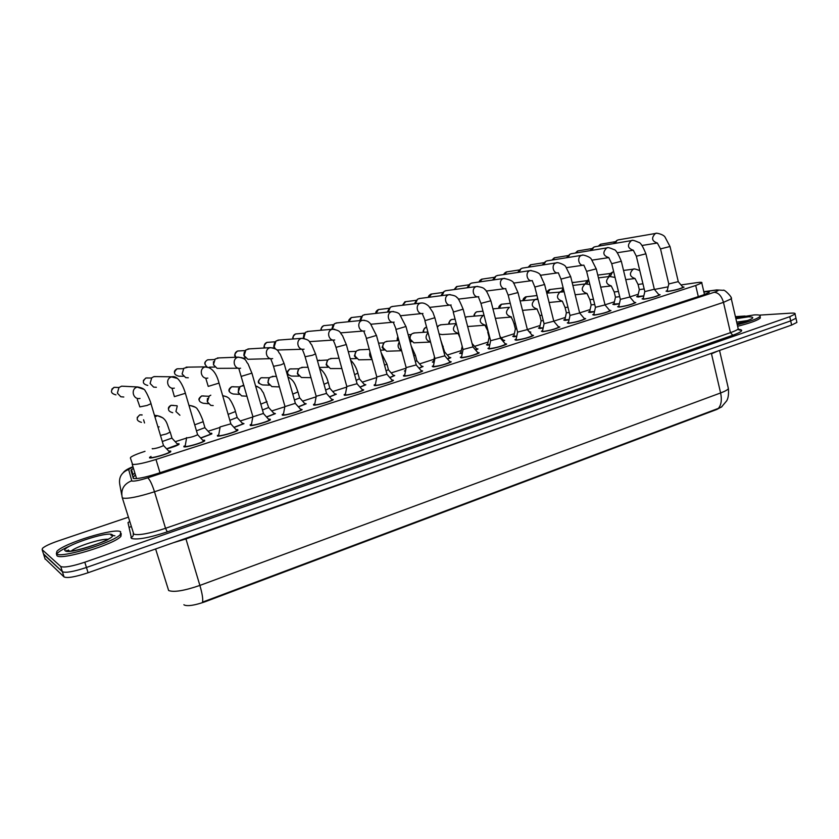 <?xml version="1.0" encoding="UTF-8"?>
<svg xmlns="http://www.w3.org/2000/svg" width="839" height="839" viewBox="0 0 839 839"><rect width="100%" height="100%" fill="white"/><g stroke="black" fill="none" stroke-linecap="round" stroke-linejoin="round"><path stroke-width="1.26" d="M643.796 296.02L638.175 297.016L636.654 296.702L637.818 296.083M619.371 303.791L614.242 304.662L612.816 304.326L613.98 303.697M594.463 311.709L589.848 312.465L588.517 312.098L589.681 311.458M569.062 319.774L564.983 320.404L563.745 320.016L564.92 319.376M543.158 327.997L539.634 328.51L538.491 328.091L539.676 327.441M516.719 336.376L513.783 336.764L512.734 336.334L513.929 335.673M529.283 331.709L530.814 332.108L529.912 332.643M489.756 344.913L487.417 345.196L486.463 344.735L487.669 344.063M503.127 340.047L504.679 340.456L503.064 341.305M462.226 353.618L459.667 353.303L460.884 352.621M476.437 348.542L478.01 348.972L475.65 350.125M434.12 362.479L432.316 362.049L433.553 361.357M449.211 357.204L450.816 357.655L447.659 359.113M405.426 371.488L404.408 370.974L405.657 370.282M421.44 366.045L423.066 366.507L419.07 368.279M376.134 380.612L376.292 379.836M393.092 375.064L394.739 375.547L389.873 377.634M364.157 384.272L365.835 384.776L360.046 387.188M334.625 393.68L336.324 394.194L329.57 396.931M304.484 403.276L306.193 403.811L298.474 406.873M273.755 413.071L275.423 413.627L266.697 417.025M242.356 423.087L243.981 423.664L234.207 427.408M210.264 433.312L211.753 433.281L211.858 433.91L200.972 438.01M177.459 443.758L179.001 443.747L179.022 444.376C177.071 445.666 173.054 447.166 166.971 448.855M682.558 286.791L684.026 287.127C680.335 288.91 674.902 290.367 667.729 291.49L666.051 291.175L667.236 290.546M658.657 294.447L660.136 294.793C656.339 296.639 650.844 298.107 643.66 299.219L642.076 298.873L643.272 298.233M634.284 302.239L635.794 302.606C631.861 304.515 626.314 306.015 619.119 307.105L617.64 306.728L618.846 306.078M609.439 310.189L610.97 310.577C606.912 312.548 601.29 314.069 594.106 315.139L592.722 314.74L593.928 314.08M584.112 318.296L585.653 318.705C581.469 320.739 575.774 322.281 568.58 323.33L567.3 322.91L568.517 322.239M558.271 326.56L559.844 326.99C555.502 329.098 549.744 330.66 542.56 331.688L541.375 331.237L542.602 330.556M531.916 334.992L533.51 335.432C532.377 336.701 519.823 340.131 515.995 340.214L514.915 339.743L516.153 339.05M505.026 343.602L506.641 344.053C505.456 345.364 492.619 348.888 488.896 348.919L487.92 348.416L489.168 347.724M477.59 352.38L479.226 352.852C477.968 354.215 464.848 357.834 461.24 357.802L460.359 357.278L461.618 356.565M449.578 361.336L451.235 361.829C449.914 363.245 436.49 366.958 432.997 366.874L432.221 366.318L433.49 365.605M420.979 370.481L422.667 370.995C421.272 372.464 407.523 376.292 404.167 376.134L403.486 375.557L404.776 374.834M391.782 379.815L393.501 380.35C392.033 381.881 377.938 385.814 374.708 385.583L374.142 384.996L375.432 384.252M361.955 389.359L363.707 389.904C362.154 391.498 347.692 395.547 344.63 395.253L344.147 394.645L345.458 393.89M331.489 399.102L333.272 399.668C331.636 401.315 316.796 405.499 313.88 405.122L313.503 404.492L314.835 403.727M300.414 409.044L302.166 409.631C300.456 411.362 285.197 415.672 282.46 415.211L282.177 414.571L283.53 413.784M268.679 419.206L270.137 419.164L270.389 419.825C268.574 421.618 252.896 426.076 250.347 425.53L250.148 424.87L251.511 424.073M236.231 429.599L237.741 429.568L237.898 430.239C235.99 432.106 219.849 436.72 217.5 436.07L218.78 434.602M203.048 440.223L204.611 440.213L204.674 440.894C202.671 442.824 186.038 447.617 183.909 446.862L185.293 445.362M169.111 451.099L170.726 451.099L170.705 451.781C168.587 453.794 151.44 458.755 149.541 457.895L150.978 456.406M145 451.319C137.753 453.658 133.055 455.608 130.905 457.14L130.37 457.937L132.562 464.366C136.233 464.785 144.035 463.159 155.981 459.478L695.709 285.501L701.782 282.953C702.474 282.187 700.754 282.093 696.643 282.67L680.995 284.945M183.898 604.709L184.244 605.024C187.842 606.429 194.826 605.328 205.198 601.72L716.905 409.432L722.064 406.579M638.248 294.237L629.9 296.891M614.41 301.83L605.024 304.819M590.111 309.57L579.655 312.895M565.35 317.457L553.771 321.138M540.096 325.49L527.427 329.528M514.349 333.691L501.261 337.865M488.088 342.06L474.57 346.36M461.303 350.587L447.344 355.033M433.962 359.291L419.563 363.885M406.066 368.174L391.205 372.904M376.732 377.519L362.27 382.123M346.759 387.062L332.726 391.53M316.125 396.826L302.575 401.136M284.809 406.789L271.815 410.932M252.791 416.983L240.384 420.937M220.059 427.418L208.261 431.173M186.573 438.073L175.435 441.629M668.127 286.823L654.441 289.445M555.67 323.497L556.194 324.116M739.337 330.084L740.355 329.821M155.614 548.968L168.649 590.53C173.883 592.47 184.297 590.771 199.881 585.423C202.23 593.467 203.122 599.036 202.545 602.119L718.383 408.383L721.372 407.125L726.7 400.832C728.252 398.263 728.818 394.194 728.399 388.646L728.095 387.293M796.746 321.662L795.823 317.53L795.991 318.264L790.695 320.886L86.448 567.479C73.654 571.695 65.631 573.1 62.39 571.716L43.481 553.887M129.133 522.005L129.657 521.827M796.914 322.417L791.628 325.06L88.085 572.743C75.311 576.97 67.288 578.365 64.037 576.928L44.991 558.648M133.432 468.277L130.947 470.354L133.495 478.503C137.177 479.048 145.011 477.443 156.998 473.71L703.103 295.034L709.123 292.423C709.804 291.615 708.064 291.479 703.9 292.024L703.89 292.024M111.01 535.282L114.912 535.785M759.285 315.139L791.009 313.136C794.26 312.957 795.603 313.283 795.068 314.101L789.761 316.702L84.802 562.214C71.986 566.409 63.974 567.835 60.733 566.493L42.139 549.66L42.474 548.339C44.824 546.22 50.036 543.766 58.101 540.966L128.252 517.233M735.404 316.639L745.105 316.03M795.068 314.101L795.991 318.264L790.695 320.886L86.448 567.479C73.654 571.695 65.631 573.1 62.39 571.716L43.649 554.443L45.17 559.214M133.296 478.408L132.405 475.136L134.88 473.028M150.842 456.898L150.789 457.496C152.478 458.251 167.59 453.878 169.468 452.095L169.027 451.445M152.237 448.592L152.31 448.844C155.981 448.487 159.725 447.407 163.521 445.614L163.416 445.247M123.784 397.004L120.806 396.763L117.387 393.176L118.949 387.534L121.624 386.171L124.413 386.318M166.846 448.729L177.816 444.691L177.428 444.093M162.409 441.461L171.974 438.063M144.528 422.961L143.574 419.773M185.115 445.876L185.136 446.463C187.024 447.124 201.675 442.908 203.458 441.199L203.038 440.559M186.541 437.633L186.615 437.916C190.317 437.538 193.987 436.49 197.626 434.759L197.522 434.413M156.379 387.282L153.621 387.104L150.097 383.475L151.733 377.802L153.778 376.68L156.568 376.606M218.601 435.105L218.696 435.693C220.783 436.259 235.004 432.19 236.692 430.543L236.294 429.925M220.07 426.925L230.861 423.821M188.282 377.77L185.713 377.644L182.105 373.984L183.804 368.3L188.135 367.136M251.343 424.576L251.511 425.153C253.777 425.635 267.599 421.702 269.204 420.119L268.816 419.531M238.832 368.52L252.948 416.794L263.467 413.459M238.612 368.237L217.123 368.363L213.442 364.692L215.193 358.998L219.094 357.896M213.536 364.996L213.431 361.672M283.351 414.277L283.613 414.844C286.036 415.253 299.471 411.446 300.991 409.925L300.624 409.348M273.587 366.538L285.008 406.59L295.359 403.328M270.924 358.652L247.851 359.281L244.128 355.6L245.921 349.905L249.466 348.867M244.579 356.701L243.813 355.264L244.327 351.992M200.857 437.885L210.673 434.203L210.285 433.627M196.525 430.774L204.926 427.649M179.903 415.242L175.928 411.54L177.218 406.202M234.091 427.282L242.807 423.947L242.44 423.391M229.865 420.287L237.164 417.444M213.2 405.573L210.767 405.373L207.369 401.839L209.299 395.977L210.799 395.19M207.233 401.283L207.485 398.42M266.592 416.91L274.269 413.91L273.913 413.375M262.481 410.009L268.711 407.471M247.012 396.228L241.632 395.903L238.161 392.337L240.132 386.496L243.95 385.583M238.339 392.851L238.549 388.352M120.648 531.779L120.376 534.422C114.314 542.351 59.779 558.931 56.349 553.803L56.937 551.307C63.9 543.169 115.488 527.437 120.648 531.779M121.215 533.614L120.942 536.278C114.901 544.259 60.377 560.84 56.937 555.67L56.591 554.589M57.524 553.153C59.6 551.076 63.89 548.612 70.392 545.738M735.688 317.845L753.999 314.95C758.876 314.667 760.879 315.17 760.019 316.439C757.544 318.757 749.961 321.526 737.261 324.735M760.103 316.817L760.365 317.96C757.89 320.288 750.307 323.057 737.617 326.266M314.667 404.209L315.003 404.765C317.582 405.09 330.66 401.409 332.108 399.941L331.751 399.395M305.165 356.953L316.177 396.281L326.56 393.407M275.276 348.73L274.175 346.685L276.01 341.001L279.251 340.026M302.501 349.244L276.954 350.02M274.919 348.269L273.724 346.402L274.542 342.784M345.301 394.361L345.72 394.896C348.437 395.159 361.19 391.582 362.553 390.177L362.217 389.653M336.061 347.566L346.822 386.517L357.099 383.706M303.718 338.274L305.469 332.296L308.448 331.374M303.215 338.222L304.085 333.88M375.274 384.723L375.788 385.248C378.63 385.437 391.058 381.976 392.358 380.623L392.033 380.109M366.297 338.379L376.805 376.963L386.989 374.215M332.422 329.234L334.342 323.76L337.089 322.889M331.783 329.287L333.01 325.217M298.369 406.758L305.123 404.02L299.596 397.707M294.405 399.93L299.712 397.959M279.366 386.905L271.836 386.611L268.323 383.035C267.788 380.644 268.449 378.704 270.315 377.204L274.112 376.386M268.774 384.126L267.903 382.584L268.868 378.777M329.465 396.816L335.201 394.466L334.876 393.963M325.626 390.062L329.821 388.142M310.965 377.665L301.421 377.508L297.866 373.921C297.331 371.53 298.002 369.59 299.88 368.122L303.34 367.325M298.537 375.411L297.31 373.512L298.527 369.517M359.941 387.062L364.724 385.049L364.409 384.556M356.187 380.382L359.428 378.777M341.861 368.552L330.398 368.573L326.811 364.996C326.287 362.595 326.969 360.665 328.836 359.218L332.013 358.452M327.682 366.758L326.13 364.629L327.546 360.508M404.618 375.295L405.216 375.788C408.184 375.924 420.308 372.558 421.545 371.258L421.23 370.775M395.882 329.391L406.16 367.618L416.249 364.913M360.623 320.508L362.626 315.401L365.175 314.594M359.847 320.592L361.378 316.702M433.344 366.056L434.025 366.538C440.349 365.72 445.719 364.241 450.124 362.091L449.819 361.619M424.859 320.592L434.896 358.463L444.901 355.809M388.289 312.003L390.345 307.221L392.715 306.445M387.398 312.108L389.233 308.312M461.471 357.015L462.247 357.477C468.571 356.638 473.867 355.18 478.115 353.114L477.831 352.663M453.217 311.972L463.034 349.496L472.955 346.895M415.441 303.697L417.518 299.198L419.731 298.474M414.435 303.823L416.532 300.121M489.022 348.164L489.882 348.604C496.227 347.734 501.439 346.308 505.539 344.315L505.267 343.885M480.999 303.54L490.595 340.707L500.453 338.159M442.08 295.58L444.167 291.322L446.233 290.64M440.968 295.727L443.275 292.119M516.006 339.491L516.971 339.91C523.305 339.019 528.455 337.614 532.408 335.684L532.157 335.275M508.214 295.265L517.6 332.108L527.395 329.591M468.214 287.641L470.301 283.613L472.242 282.974M467.008 287.808L469.504 284.295M389.768 377.508L393.638 375.82L393.344 375.348M386.087 370.89L388.415 369.611M372.065 359.574L358.788 359.826L355.18 356.25C354.666 353.838 355.348 351.919 357.215 350.503L360.141 349.769M356.197 358.222L354.383 355.925L356.051 351.604M418.955 368.153L421.965 366.769L421.681 366.318M415.357 361.588L416.826 360.623M401.619 350.733L386.611 351.247L382.993 347.671C382.479 345.259 383.161 343.35 385.028 341.955L387.733 341.263M384.136 349.79L382.07 347.388L384 342.868M433.406 361.787L434.172 362.238M447.544 358.977L449.452 357.477M444.009 352.443L444.649 351.824M430.302 342.05L413.879 342.826L410.25 339.26C409.757 336.848 410.428 334.96 412.285 333.586L414.802 332.926M411.488 341.494L409.537 339.826M409.086 338.159L411.383 334.352M460.747 353.051L462.268 353.418M475.524 349.968L476.678 348.814M437.36 327.231L439.017 325.385L441.356 324.745M457.633 333.576L442.09 334.562L439.143 334.006M437.245 326.801L438.22 326.025M487.532 344.483L489.787 344.745M502.907 341.127L503.358 340.309M487.721 332.024L489.064 337.236L489.756 337.446M465.257 317.32L467.407 316.733M484.418 325.259L467.659 326.528M542.455 330.986L543.504 331.384C549.849 330.472 554.925 329.098 558.753 327.231L558.512 326.843M534.883 287.169L544.06 323.676L553.792 321.201M493.856 279.869L495.933 276.052L497.758 275.444M492.566 280.058L495.22 276.629M568.381 322.658L569.513 323.036C575.858 322.103 580.882 320.739 584.573 318.946L584.343 318.568M561.018 279.23L570.006 315.422L579.676 312.978M519.016 272.266L521.082 268.627L522.791 268.05M517.653 272.476L520.432 269.141M593.792 314.489L595.019 314.845C601.353 313.901 606.314 312.559 609.89 310.818L609.67 310.461M586.639 271.458L595.428 307.315L605.045 304.914M543.714 264.82L545.749 261.349L547.374 260.803M542.277 265.04L545.172 261.789M618.71 306.487L620.021 306.812C626.355 305.847 631.264 304.526 634.724 302.858L634.515 302.512M611.757 263.824L620.357 299.376L629.932 296.996M567.961 257.521L569.975 254.207L571.506 253.693M566.451 257.762L569.45 254.595M643.135 298.632L644.541 298.936C650.875 297.96 655.72 296.66 659.076 295.034L658.877 294.709M636.381 256.346L644.803 291.594L654.326 289.245M591.768 250.368L593.739 247.19L595.197 246.708M590.184 250.62L593.267 247.536M667.11 290.934L668.589 291.217C674.923 290.221 679.716 288.941 682.967 287.368L682.778 287.053M660.545 249.015L668.788 283.949L678.269 281.631M615.134 243.352L617.085 240.311L618.458 239.839M613.487 243.625L616.655 240.615M513.793 336.082L516.761 336.219M527.353 329.444L529.514 331.982M514.024 323.728L515.345 328.898L516.814 329.003M511.517 317.027C505.602 315.107 504.921 311.867 509.472 307.294L492.986 308.867M539.54 327.85L543.19 327.85M539.813 315.6L541.103 320.729L543.315 320.708M564.794 319.774L569.094 319.638M565.098 307.63L566.367 312.727L569.282 312.548M537.338 299.261L537.453 297.384M589.555 311.856L594.494 311.573M589.901 299.806L591.149 304.872L594.746 304.536M563.116 291.573L563.399 288.847M567.972 307.242L565.056 307.452L562.319 301.191C556.635 299.282 555.974 296.104 560.358 291.626L561.501 291.469L563.2 288.029M613.854 304.085L619.392 303.666M614.232 292.14L615.459 297.163L619.706 296.67M586.933 283.855L588.632 279.618L586.807 280.845L585.265 283.949M637.682 296.471L643.817 295.905M638.112 284.61L639.308 289.602L644.174 288.952M618.437 291.458L614.2 291.982L611.253 285.931C605.748 284.054 605.108 280.929 609.334 276.545L610.299 276.398L612.46 272.151L613.445 271.773M608.611 276.597L610.142 273.682L612.103 272.392M136.568 478.608L132.153 464.04M205.198 601.72L205.02 601.123M135.467 474.968L133.023 477.401M159.976 472.735L155.981 459.478M698.3 296.607L695.709 285.501M711.378 353.313L185.943 538.932L173.264 542.749M717.901 351.017L711.482 353.806L720.607 392.956C724.98 391.32 727.581 389.883 728.399 388.646L719.537 350.44M718.383 408.383C721.288 404.922 722.033 399.784 720.607 392.956L199.881 585.423L185.776 538.344M791.628 325.06L789.761 316.702M88.085 572.743L84.802 562.214M64.037 576.928L60.733 566.493M133.002 466.862L128.64 469.452L131.859 481.051C134.334 481.429 139.599 480.369 147.664 477.842L714.125 292.308C718.876 290.651 719.442 289.937 715.824 290.168L703.837 291.783M731.115 297.96L731.325 298.841L723.47 302.355L154.502 491.769C138.215 496.919 127.622 499.016 122.746 498.051L122.211 497.506C120.669 489.567 123.794 483.998 131.587 480.81M738.467 329.349C744.162 329.779 742.284 331.741 732.814 335.243L167.276 531.884L165.535 528.308L154.502 491.769C151.953 483.883 149.678 479.237 147.664 477.842M716.107 290L714.513 290.315M167.276 531.884C149.038 537.851 137.114 540.033 131.524 538.449L128 522.613L129.573 521.564M122.253 497.621L133.789 534.181C138.781 535.534 149.363 533.583 165.535 528.308L730.454 332.663C734.775 331.153 737.355 329.895 738.215 328.898L737.984 327.86M42.139 549.66L43.649 554.443M121.686 494.716L119.883 485.036C118.435 477.611 121.351 472.42 128.64 469.452M714.125 292.308C718.436 292.57 721.55 295.915 723.47 302.355L730.454 332.663L732.814 335.243M133.223 533.499C133.611 535.471 132.835 536.866 130.894 537.673M131.115 526.598L129.437 527.312M132.405 475.136L130.947 470.354M115.981 394.875C110.685 393.501 110.066 390.995 114.114 387.345L116.453 387.377M114.031 387.377L111.807 389.191M137.491 398.735C137.197 400.685 137.218 398.515 139.83 406.894L147.077 405.457L150.989 403.706M140.019 398.431C133.023 400.088 130.276 388.845 137.25 387.094L143.679 389.244M141.445 422.353C136.4 420.884 135.855 418.388 139.809 414.875L142.095 414.875M160.595 435.42L166.5 433.92L170.181 432.064M159.179 426.862L158.057 426.915M155.026 416.805L157.564 415.714L162.965 417.906M147.779 385.437C142.578 384.073 141.959 381.598 145.934 377.99L147.937 377.938M172.047 388.436L174.397 396.648L185.388 393.281M174.313 388.132C167.475 389.778 164.748 378.63 171.586 376.91L177.312 378.41M183.426 376.25L178.917 376.197C173.809 374.844 173.201 372.39 177.092 368.814L178.833 368.73M205.817 378.379L208.229 386.38L219.031 383.098M207.841 378.064C201.14 379.71 198.444 368.646 205.146 366.968L210.107 367.891M206.897 366.737C204.181 364.095 204.422 361.798 207.621 359.837L209.142 359.721M207.495 359.879L207.579 359.837C205.073 361.452 204.255 362.983 205.115 364.451M241.307 376.354L251.92 373.145M240.615 368.216C234.06 369.852 231.396 358.882 237.972 357.236L242.156 357.729M235.99 357.236C234.249 354.551 234.763 352.495 237.521 351.038L238.863 350.912M271.102 358.882C270.808 360.015 270.609 357.697 273.524 366.318L280.918 364.839L284.085 363.402M272.675 358.589C266.246 360.214 263.635 349.339 270.064 347.724L273.556 347.923M172.708 412.715C167.737 411.267 167.202 408.792 171.083 405.31L173.526 405.394M194.763 424.796L203.174 421.702M189.205 405.95L190.443 405.583L195.309 407.219M208.345 403.706L203.321 403.265C198.444 401.839 197.899 399.395 201.706 395.945L203.856 395.945M228.145 414.361L235.455 411.561M222.702 395.662L226.897 396.826M239.251 394.351L233.315 394.015C228.512 392.61 227.988 390.187 231.721 386.769L233.62 386.716M260.803 404.146L267.043 401.64M255.58 385.93L257.793 386.737M67.623 550.667L68.483 550.006M112.111 534.705C119.505 537.799 69.071 555.177 65.201 550.772C59.59 547.122 107.549 530.804 112.111 534.705M71.252 551.003C76.496 546.409 101.12 538.554 107.801 539.299M736.663 322.134L747.591 320.561M735.887 318.757L748.65 316.785C756.736 317.006 752.866 319.323 737.041 323.76M266.687 342.459L266.781 342.417C263.907 345.259 263.257 347.105 264.841 347.954C263.75 345.416 264.411 343.56 266.833 342.417L268.029 342.281M275.202 341.767L266.833 342.417M302.669 349.454C302.323 350.597 302.439 348.667 305.102 356.732L312.538 355.243L315.548 353.869M304.033 349.171C297.74 350.775 295.16 339.994 301.474 338.411L304.379 338.432M293.377 338.956C292.664 336.586 293.388 334.918 295.559 333.964L296.628 333.828M333.544 340.214C333.156 341.305 333.618 339.931 336.009 347.356L346.339 344.546M334.719 339.952C328.552 341.546 326.014 330.849 332.202 329.308L334.635 329.224M321.431 330.209C320.991 328.007 321.757 326.497 323.718 325.679L324.693 325.542M363.759 331.174L366.528 338.369L376.47 335.422M364.755 330.933C358.714 332.506 356.208 321.903 362.27 320.393L364.357 320.257M269.497 385.153L262.712 384.954C257.993 383.559 257.458 381.168 261.128 377.77L262.817 377.686M292.759 394.12L297.96 391.928M299.67 397.99L298.044 392.201C295.559 385.741 294.772 380.602 287.892 376.889L288.071 376.963M299.114 376.134L291.521 376.071C286.875 374.687 286.351 372.317 289.948 368.961L291.469 368.856M324.022 384.304L328.227 382.416M328.112 367.272L319.323 367.409M317.436 360.655L319.575 360.204M354.614 374.676L357.865 373.114M341.012 365.479L340.613 364.042M349.003 321.683L351.331 317.551L352.212 317.425M393.323 322.323L396.176 329.381L405.971 326.486M394.152 322.103C388.237 323.665 385.772 313.146 391.719 311.668L393.512 311.5M364.21 314.698L392.012 311.584C396.459 311.993 399.06 313.052 399.846 314.761L406.024 326.686L416.312 365.185M376.082 313.367L378.41 309.581L379.218 309.455M422.258 313.65L425.195 320.582L434.854 317.74M422.94 313.45C417.14 315.003 414.718 304.567 420.549 303.12L422.111 302.952M402.668 305.249L405.719 301.641M450.595 305.144L453.616 311.961L463.138 309.172M451.13 304.977C445.446 306.508 443.065 296.167 448.781 294.751L450.165 294.573M428.771 297.3L431.718 293.975M478.356 296.817L480.957 303.372L490.846 300.782M478.754 296.681C473.186 298.191 470.836 287.934 476.447 286.55L477.674 286.382M500.516 338.39L490.899 300.949C487.753 293.094 485.729 289.287 484.795 289.528C484.302 288.092 481.628 287.074 476.783 286.466L445.519 290.745M454.392 289.528L457.245 286.456M505.539 288.647L508.172 295.108L517.999 292.559M505.812 288.553C500.359 290.053 498.051 279.869 503.547 278.517L504.659 278.349M384.556 365.248L386.894 363.99M371.834 358.714C369.737 356.984 369.139 354.792 370.041 352.128M413.858 355.998L415.336 355.054M401.566 350.534C397.959 348.584 397.193 345.752 399.28 342.029M397.948 340.665L397.896 336.869M442.552 346.906L443.191 346.308M430.543 342.071C425.593 340.194 424.754 337.037 428.037 332.611M423.957 332.286C423.213 329.968 423.852 328.332 425.876 327.378L426.621 327.252L425.876 327.378M425.583 327.493L425.782 327.388C423.15 330.042 422.468 331.667 423.747 332.296M458.66 333.502C452.641 331.73 451.854 328.458 456.28 323.686M449.526 324.085C448.991 321.893 449.662 320.372 451.539 319.533L452.42 319.407M484.994 325.301L488.35 332.013M485.351 325.186C479.321 323.256 478.629 319.984 483.274 315.37L466.547 316.806M479.551 281.925L482.299 279.072M532.188 280.635L534.842 287.022L544.605 284.505M532.325 280.583C526.976 282.051 524.721 271.972 530.112 270.64L531.118 270.483M504.26 274.468L506.903 271.826M557.065 262.764L556.152 262.922C550.866 264.222 553.069 274.217 558.313 272.78L560.987 279.093L570.688 276.597M528.518 267.169L531.056 264.715M583.818 265.114L586.597 271.322L596.246 268.858M583.797 265.124C578.658 266.529 576.498 256.629 581.679 255.35L582.518 255.203M552.335 260.017L554.778 257.73M607.478 247.799L606.712 247.935C602.339 252.476 603.031 255.696 608.789 257.615L611.725 263.698L621.321 261.265M575.732 252.99L578.071 250.871M633.319 250.242L636.35 256.22L645.904 253.818M633.288 250.253C627.645 248.334 626.974 245.135 631.264 240.657L631.977 240.52M598.721 246.11L600.965 244.128M657.367 243.016L660.513 248.9L670.015 246.509M657.336 243.027C651.798 241.118 651.137 237.94 655.343 233.515L656.014 233.389M474.664 316.083C474.297 313.996 474.979 312.58 476.72 311.825L477.538 311.709M511.276 317.121C510.783 318.002 511.601 316.376 513.971 323.529L515.44 323.623M499.362 308.238L501.439 304.263L502.204 304.148M537.033 309.088L539.76 315.412L541.973 315.359M537.18 309.025C531.36 307.116 530.688 303.907 535.156 299.387L536.415 299.219M523.63 300.561L526.41 296.733M547.468 293.042L550.195 289.445M586.136 283.855L585.077 284.012C580.766 288.438 581.427 291.594 587.027 293.482L589.859 299.638L593.456 299.282M572.208 282.764L573.561 282.292M634.043 269.067L633.13 269.214C628.977 273.556 629.617 276.65 635.029 278.517L638.07 284.463L642.936 283.781M403.486 375.557L403.632 376.092M374.142 384.996L374.288 385.552M344.147 394.645L344.305 395.221M313.503 404.492L313.671 405.101M282.177 414.571L282.355 415.2M250.148 424.87L250.337 425.52M217.395 435.41L217.595 436.091M183.888 446.191L184.098 446.893M149.604 457.213L149.824 457.947M135.436 474.853L134.114 476.206M704.487 294.573L701.782 282.953M737.649 329.423L740.386 330.188L738.215 328.898L731.325 298.841C732.961 297.656 723.7 288.647 723.312 290.325L716.705 289.937L703.816 291.678M132.961 466.715C128.115 468.592 124.938 470.49 123.417 472.42M132.919 474.287L131.471 469.515M163.574 445.561L169.562 452.011M163.521 445.614L151.062 403.968C151.135 402.867 146.584 392.222 145.441 391.331C145.011 389.359 142.441 387.901 137.743 386.968L121.624 386.171M114.094 387.356L118.97 387.513M137.208 417.497L139.756 414.875L142.137 415.011M172.121 438.357L177.91 444.618M172.068 438.398L170.275 432.379C166.793 425.174 167.706 418.116 157.564 415.714L154.575 415.305M143.364 380.487L145.902 377.99L151.513 378.001M197.679 434.717L203.552 441.115M197.626 434.759L185.471 393.543C184.444 389.537 178.98 374.855 172.037 376.805L154.208 376.575M186.604 437.874L185.22 445.792M174.397 372.275C174.313 371.016 175.194 369.863 177.06 368.824L183.395 368.678M231.008 424.115L236.776 430.47M230.966 424.156L219.094 383.35C216.483 373.019 211.973 367.524 205.576 366.863L186.111 367.167M220.112 427.093L218.706 435.022M263.614 413.742L269.277 420.045M263.561 413.784L251.983 373.376L248.04 363.811C245.156 361.074 247.557 358.861 238.36 357.141L217.353 357.97M207.579 359.837L214.627 359.532M252.833 416.773L251.438 424.492M209.414 367.146L214.857 367.062M235.549 356.669C233.913 355.788 234.563 353.911 237.479 351.038L245.229 350.555M295.496 403.601L301.075 409.852M295.454 403.643L284.148 363.633L280.226 354.215C277.321 351.531 279.786 349.339 270.431 347.629L247.945 348.951M284.851 406.558L283.446 414.204M242.932 358.138L245.607 358.043M168.387 408.645C168.335 407.429 169.216 406.317 171.02 405.31L177.092 405.751M205.062 427.932L210.757 434.141M205.02 427.963L203.269 422.007C203.195 420.454 199.063 411.016 197.71 409.768C196.976 407.775 194.554 406.38 190.443 405.583L189.058 405.457M199.095 400.13C198.444 399.144 199.294 397.749 201.643 395.945L208.942 396.281M237.301 417.728L242.891 423.884M237.259 417.759L235.549 411.855C235.402 410.061 231.417 401.168 230.054 399.899C229.341 397.927 226.887 396.511 222.713 395.672M229.404 391.803C228.302 390.135 229.057 388.457 231.648 386.769L239.597 386.936M268.847 407.733L274.343 413.847M268.795 407.775L263.394 392.778C260.73 389.716 262.397 388.677 255.601 386.024M243.971 385.646L242.24 385.594M120.376 534.422L120.942 536.278M108.556 539.016L108.241 539.089C110.087 540.379 65.526 555.261 66.554 550.531L70.224 551.087M760.019 316.439L760.365 317.96M750.769 319.313L750.737 319.187C751.692 319.03 743.375 322.333 737.03 323.739M326.686 393.68L332.181 399.878M326.644 393.711L315.611 354.089L311.678 344.756C308.752 342.113 311.164 339.931 301.809 338.327L277.908 340.131M316.167 396.564L314.751 404.136M293.304 338.966C292.077 338.138 292.811 336.47 295.506 333.964L304.578 333.146M357.215 383.968L362.626 390.114M357.173 384L346.392 344.756L342.459 335.506C339.617 332.936 341.714 330.671 332.517 329.224L307.263 331.478M346.811 386.789L345.385 394.288M333.356 340.047L309.381 341.651M321.316 330.22C320.372 329.391 321.148 327.871 323.665 325.679L333.377 324.693M387.094 374.456L392.421 380.56M387.062 374.488L376.522 335.621L370.439 323.655C368.373 321.798 368.216 320.718 362.584 320.309L336.019 323.005M376.795 377.225L375.358 384.661M363.539 331.027L340.529 332.873M259.272 383.507C257.542 382.469 258.129 380.56 261.055 377.781L269.655 377.77M276.388 376.407L272.287 376.375M288.595 375.169C287.588 373.575 285.554 372.453 289.875 368.961L299.103 368.793M329.937 388.384L335.264 394.403M329.905 388.426L328.301 382.689C326.675 376.271 323.76 371.467 319.565 368.279M308.06 367.272L301.736 367.346M317.425 360.613L327.965 359.983M359.532 379.018L364.787 384.986M359.501 379.05L357.938 373.365C356.47 367.807 354.037 363.423 350.639 360.193M339.019 358.253L330.587 358.494M348.846 321.704C348.112 320.907 348.919 319.523 351.279 317.562L361.599 316.397M416.354 365.154L421.608 371.195M406.139 367.86L404.692 375.232M393.061 322.197L370.953 324.242M375.893 313.387C375.463 312.098 376.292 310.829 378.358 309.591L389.265 308.27M391.844 306.55L420.863 303.036C423.37 302.68 425.992 303.718 428.739 306.172L432.903 312.37L434.906 317.929L444.964 356.061L450.176 362.039M434.875 358.693L433.417 365.993M421.954 313.555L400.706 315.726M402.447 305.27L404.922 301.767L416.333 300.299M473.06 347.105L478.167 353.051M473.018 347.136L463.191 309.35C459.793 301.044 457.675 297.111 456.825 297.541C456.353 296.198 453.784 295.244 449.117 294.667L418.944 298.569M463.023 349.716L461.534 356.963M450.239 305.081L429.809 307.368M428.519 297.331C428.163 296.387 428.981 295.307 430.973 294.101L442.866 292.486M500.547 338.358L505.592 344.263M490.584 340.928L489.085 348.101M477.947 296.775L458.293 299.135M454.109 289.57L456.552 286.581L468.886 284.82M527.479 329.79L532.461 335.642M527.448 329.811L518.041 292.717L514.192 284.064C513.751 281.484 510.322 279.607 503.893 278.433L471.581 283.068M517.59 332.307L516.079 339.438M505.078 288.647L486.18 291.06M381.147 352.663L386.968 364.231L388.488 369.863L393.701 375.757M369.286 349.36L358.861 349.832M348.29 351.667L356.26 351.342M350.241 358.746L356.523 358.568M416.92 360.843L422.027 366.716M416.889 360.875L415.399 355.296L411.131 345.794M398.903 340.613L386.58 341.326M378.567 343.161L384.01 342.857M380.476 350.199L384.367 350.031M397.791 340.676C396.962 340.194 396.973 338.851 397.843 336.67M444.743 352.034L449.777 357.854M444.712 352.055L440.695 339.889M427.88 332.013L413.753 332.999M408.184 334.751L411.152 334.551M434.466 356.837L433.48 361.735M410.051 341.746L411.655 341.662M472.063 343.455L476.982 349.171M458.188 333.649L459.887 337.467M456.248 323.55L440.412 324.819M437.15 326.444L437.759 326.402M462.184 346.266L460.81 352.999M449.274 324.106C448.194 323.476 448.917 321.956 451.445 319.544L455.105 319.177M500.002 336.397L503.652 340.655M489.053 337.425L487.595 344.43M479.247 281.967C479.006 281.233 479.803 280.31 481.649 279.188L494.402 277.3M553.876 321.389L558.805 327.189M553.845 321.41L544.647 284.652L540.84 276.125C540.379 273.566 536.929 271.71 530.468 270.557L497.149 275.528M544.05 323.875L542.518 330.933M531.653 280.677L513.478 283.11M503.924 274.521C503.736 273.85 504.522 272.99 506.284 271.941L519.446 269.917M579.749 313.146L584.626 318.904M579.718 313.178L570.719 276.744L565.885 266.991C565.255 264.568 556.603 261.768 556.519 262.838L522.236 268.144M569.985 315.6L568.433 322.606M557.704 272.864L540.222 275.318M528.161 267.222L530.479 264.82L544.018 262.67M605.118 305.071L609.943 310.776M605.087 305.102L596.288 268.994L591.38 259.251C590.478 256.713 581.846 254.217 582.056 255.266L546.86 260.887M595.417 307.493L593.844 314.447M583.241 265.197L566.43 267.651M551.957 260.069L554.233 257.835L568.15 255.559M571.023 253.766L607.111 247.851C607.384 247.159 609.68 247.746 613.98 249.582C615.679 249.582 618.133 253.514 621.353 261.39L629.974 297.184L634.766 302.816M620.346 299.544L618.763 306.445M608.285 257.688L592.114 260.121M575.344 253.063L577.557 250.966L591.831 248.585M654.399 289.392L659.118 294.992M654.368 289.413L645.936 253.934C642.989 246.488 640.597 242.628 638.752 242.377C634.378 240.468 632.019 239.86 631.673 240.562L594.746 246.781M644.792 291.741L643.188 298.59M632.837 250.316L617.284 252.738M598.312 246.184L600.472 244.233L615.081 241.726M678.332 281.768L683.009 287.326M678.311 281.789L670.046 246.624L664.949 236.944C662.999 234.029 655.154 232.581 655.773 233.42L618.039 239.912M668.777 284.096L667.152 290.892M656.916 243.09L641.971 245.481M474.371 316.104C473.5 315.307 474.245 313.891 476.615 311.846L482.97 311.185M515.335 329.087L513.856 336.03M510.657 317.1L495.367 318.38M499.027 308.27C498.408 307.064 499.184 305.732 501.334 304.284L510.269 303.309M537.946 299.345L520.128 300.939M541.092 320.907L539.603 327.797M536.394 309.098L522.519 310.378M523.263 300.603C522.634 299.544 523.421 298.306 525.602 296.87L536.991 295.548M564.133 291.804L546.766 293.126M566.356 312.895L564.846 319.732M561.616 301.253L549.115 302.501M547.07 293.094C546.661 292.003 547.447 290.839 549.43 289.581L563.168 287.913M589.838 284.505L585.381 283.939L572.869 285.438M591.128 305.029L589.607 311.814M586.367 293.556L575.166 294.751M572.188 282.68L587.164 280.604M615.05 277.436L609.628 276.471L598.448 277.877M615.438 297.31L613.896 304.043M610.635 286.005L600.703 287.127M639.79 270.588C635.71 269.015 633.581 268.532 633.414 269.141L623.534 270.441M597.777 275.098L610.477 273.451M639.297 289.749L637.734 296.429M634.452 278.59L625.737 279.628"/></g></svg>
